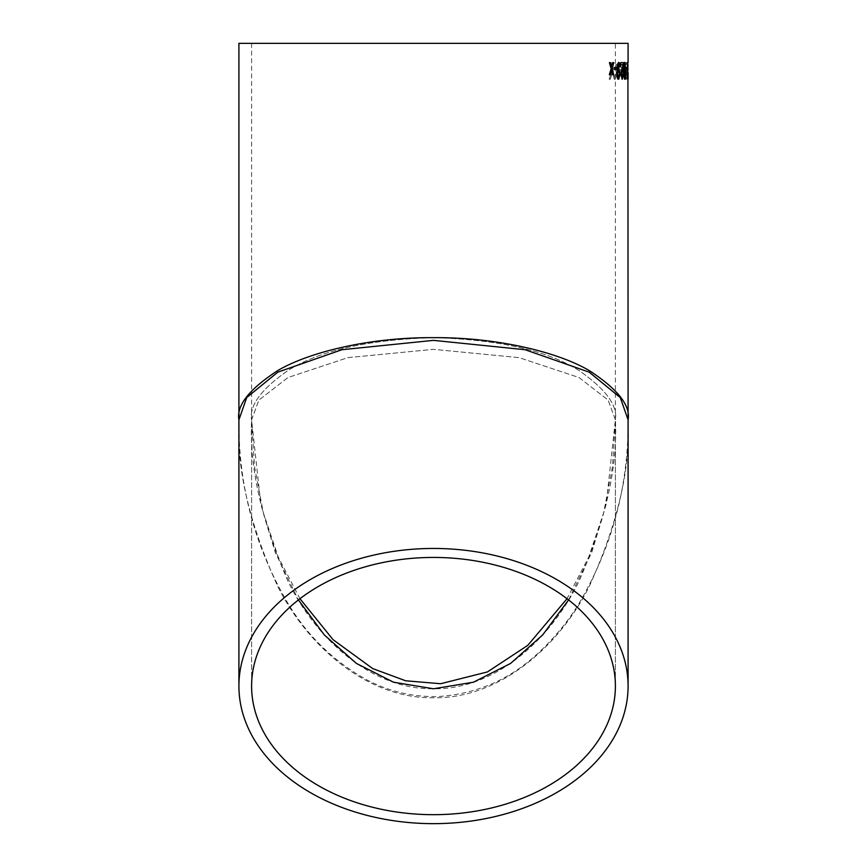 <?xml version="1.0" encoding="UTF-8"?>
<svg xmlns="http://www.w3.org/2000/svg" width="867" height="867" viewBox="0 0 867 867"><rect width="100%" height="100%" fill="white"/><g stroke="black" fill="none" stroke-linecap="round" stroke-linejoin="round"><path stroke-width="0.65" stroke-dasharray="4.33 3.25" d="M627.925 67.55L628.087 79.244M238.913 686.057L238.913 419.834C238.382 486.452 255.126 548.28 289.123 605.307C308.565 637.017 334.478 661.868 366.86 679.847C389.25 691.617 413.071 697.176 438.323 696.537C476.958 693.925 510.446 679.262 538.775 652.548C554.046 638.35 567.213 622.408 578.256 604.722C611.994 547.825 628.608 486.203 628.087 419.834C630.688 405.55 617.716 389.11 589.17 370.523C559.313 352.869 499.555 337.317 433.5 337.642C367.445 337.317 307.687 352.869 277.83 370.523C249.284 389.11 236.312 405.55 238.913 419.834C236.312 468.147 249.284 523.722 277.83 586.591C307.687 646.273 367.445 698.856 433.5 697.751C499.555 698.856 559.313 646.273 589.17 586.591C617.716 523.722 630.688 468.147 628.087 419.834C630.688 468.147 617.716 523.722 589.17 586.591C559.313 646.273 499.555 698.856 433.5 697.751C367.445 698.856 307.687 646.273 277.83 586.591C249.284 523.722 236.312 468.147 238.913 419.834L246.694 397.585L277.83 372.149L341.923 349.715L433.5 340.363L525.077 349.715L589.17 372.149L620.306 397.585L628.087 419.834L628.087 686.057A194.587 137.593 180 0 1 433.5 823.65A194.587 137.593 180 0 1 238.913 686.057A194.587 137.593 180 0 1 433.5 548.453A194.587 137.593 180 0 1 628.087 686.057M238.913 43.35L628.087 43.35M615.277 79.244L612.904 69.663L612.904 62.608L611.983 62.608L611.983 69.663L609.338 79.244L610.509 79.244L612.449 71.69L614.269 79.244L615.277 79.244L612.904 69.663M616.459 68.374L617.954 64.321L619.125 67.225L618.594 69.468L616.719 71.311L615.873 74.909L617.813 79.461L619.699 74.551L617.662 79.461L615.733 74.909L616.567 71.311L618.442 69.468L618.973 67.225L617.803 64.321L616.459 68.374L615.505 68.374L616.318 68.374M615.657 68.374C615.852 64.353 616.632 62.359 617.987 62.402L619.818 67.333L618.962 71.354L616.881 73.587L616.686 75.061L617.835 77.542L618.995 74.551L619.699 74.551M621.281 67.734L623.015 67.734L623.958 62.608L622.495 79.244L621.845 79.244L620.078 62.608L620.772 62.608L621.13 67.734L623.015 67.734M624.76 64.526L626.321 64.526L626.321 62.608L624.316 62.608L624.316 79.244L626.267 79.244L626.267 77.326L624.76 77.326L624.76 72.21L626.18 72.21L626.18 70.292L624.76 70.292L624.608 64.526L626.321 64.526M626.57 69.436L627.242 69.436L627.242 67.518L626.57 67.518L626.418 69.436L627.242 69.436M627.784 79.244L627.784 62.402L627.632 79.244M615.397 43.35L251.603 43.35L615.397 43.35L615.397 419.834C617.824 405.55 605.697 389.11 579.015 370.523C547.424 350.571 498.926 339.615 433.5 337.642C368.074 339.615 319.576 350.571 287.985 370.523C261.303 389.11 249.176 405.55 251.603 419.834C249.176 405.55 261.303 389.11 287.985 370.523C319.576 350.571 368.074 339.615 433.5 337.642C498.926 339.615 547.424 350.571 579.015 370.523C605.697 389.11 617.824 405.55 615.397 419.834L608.125 400.099L579.015 377.535L519.095 357.637L433.5 349.336L347.905 357.637L287.985 377.535L258.875 400.099L251.603 419.834L260.815 504.323L275.132 552.116L298.411 599.931M433.5 557.438A181.897 128.619 180 0 1 615.397 686.057A181.897 128.619 180 0 1 433.5 814.677A181.897 128.619 180 0 1 251.603 686.057A181.897 128.619 180 0 1 433.5 557.438M568.589 599.931L591.868 552.116L606.185 504.323L615.397 419.834C617.824 466.587 605.697 520.373 579.015 581.204C551.109 638.957 495.252 689.839 433.5 688.777C371.748 689.839 315.891 638.957 287.985 581.204C261.303 520.373 249.176 466.587 251.603 419.834L258.875 400.099L287.985 377.535L347.905 357.637L433.5 349.336L519.095 357.637L579.015 377.535L608.125 400.099L615.397 419.834L615.397 686.057L615.397 419.834L612.492 466.652L603.681 512.711L588.693 557.145L567.029 598.718M610.411 74.768L609.187 74.768L610.964 68.699L609.273 62.608L610.498 62.608M613.706 74.768L612.579 74.768L611.473 70.563M611.495 66.824L612.666 62.608L613.793 62.608M616.394 69.436L614.183 69.436M614.042 69.436L614.042 67.518L616.394 67.518M619.569 66.878L618.648 64.321M617.521 70.541L618.789 68.385M618.67 79.244L618.594 79.244C617.304 78.42 616.708 75.754 616.816 71.267C616.686 66.347 617.304 63.389 618.68 62.402L618.767 62.402M620.035 66.661L619.417 66.878M618.496 77.326L619.482 73.608L618.518 70.292M620.891 62.608L623.525 62.608M622.116 77.326L623.33 74.551M622.181 79.244L620.794 74.66L622.766 64.743L620.739 64.743L620.739 62.608M624.923 79.244L624.76 79.244C623.991 78.268 623.655 75.462 623.731 70.812C623.655 66.174 623.991 63.367 624.76 62.402L624.836 62.413M624.76 72.21L624.76 77.326L625.313 70.823L624.76 64.321M626.874 69.436L626.093 69.436M625.931 69.436L625.931 67.518L626.874 67.518M627.838 75.05L627.654 76.827M627.459 79.168L626.906 67.453L627.459 62.478M627.675 64.917L627.665 70.238M627.643 72.98L627.675 75.05M627.383 77.326L627.372 72.633M627.383 70.715L627.372 64.321M628.076 62.402L628.076 72.633M628.076 77.326L628.087 75.039M628.087 67.55L628.076 64.321M627.491 76.188L627.632 64.321L627.632 77.326L627.264 70.812M627.632 64.321L627.654 76.188M627.578 70.823L627.784 64.321M626.418 69.436L626.57 67.518M626.418 67.518L627.242 67.518M627.09 69.436L627.09 67.518M624.608 64.526L624.76 70.292M624.608 70.292L626.18 70.292M624.608 72.21L626.18 72.21M626.028 72.21L626.028 70.292M624.608 77.326L626.267 77.326M624.316 62.608L624.164 79.244L626.267 79.244M626.115 79.244L626.115 77.326M624.164 62.608L626.321 62.608M626.169 64.526L626.169 62.608M622.864 67.734L623.438 62.608M623.286 62.608L623.958 62.608M620.078 62.608L621.693 79.244L622.495 79.244M622.343 79.244L623.807 62.608M619.927 62.608L620.772 62.608M621.13 67.734L620.62 62.608M621.314 69.653L622.701 69.653L622.029 77.326L621.314 69.653L622.853 69.653L622.181 77.326L621.466 69.653M618.995 74.551L619.547 74.551M618.854 74.551L617.694 77.542L616.535 75.061L616.73 73.587L618.81 71.354L619.667 67.333L617.835 62.402C616.48 62.359 615.7 64.353 615.505 68.374M611.983 62.608L611.831 69.663L609.198 79.244L610.357 79.244L612.297 71.69L614.269 79.244M614.129 79.244L615.137 79.244M611.831 62.608L612.904 62.608M612.752 69.663L612.752 62.608M251.603 43.35L251.603 686.057L251.603 419.834L254.508 466.652L263.319 512.711L278.307 557.145L299.971 598.718"/><path stroke-width="1.3" d="M627.925 77.326L628.087 419.834L620.306 397.585L589.17 372.149L525.077 349.715L433.5 340.363L341.923 349.715L277.83 372.149L246.694 397.585L238.913 419.834C236.312 405.55 249.284 389.11 277.83 370.523C307.687 352.869 367.445 337.317 433.5 337.642C499.555 337.317 559.313 352.869 589.17 370.523C617.716 389.11 630.688 405.55 628.087 419.834L628.087 686.057A194.587 137.593 0 0 1 433.5 823.65A194.587 137.593 0 0 1 238.913 686.057A194.587 137.593 0 0 1 433.5 548.453A194.587 137.593 0 0 1 628.087 686.057M628.087 78.951L628.087 72.644M238.913 686.057L238.913 43.35L628.087 43.35L628.087 62.684M627.838 75.05L627.535 79.244L627.123 74.996L627.535 62.402L627.675 75.05M626.874 69.436L626.093 69.436L626.093 67.518L626.874 67.518L626.874 69.436M624.923 79.244C624.153 78.268 623.807 75.462 623.882 70.812C623.807 66.174 624.142 63.367 624.923 62.402L625.801 70.812C625.909 75.483 625.606 78.29 624.923 79.244M623.481 74.551L622.268 77.326L621.509 74.638L623.525 62.608L620.891 62.608L620.891 64.743L622.918 64.743L620.945 74.66L622.257 79.244L623.481 74.551L622.105 79.244M619.569 66.878L618.8 64.321L617.662 70.14L618.865 68.374L620.241 73.728L618.745 79.244C617.456 78.409 616.86 75.754 616.968 71.267C616.838 66.347 617.456 63.389 618.832 62.402L620.187 66.661L619.569 66.878M616.394 69.436L614.183 69.436L614.183 67.518L616.394 67.518L616.394 69.436M611.463 66.163L612.806 62.608L613.793 62.608L612.145 68.688L613.706 74.768L612.731 74.768L611.614 70.563L610.411 74.768L609.328 74.768L611.116 68.699L609.414 62.608L610.498 62.608L611.647 66.824M433.5 557.438A181.897 128.619 0 0 1 615.397 686.057A181.897 128.619 0 0 1 433.5 814.677A181.897 128.619 0 0 1 251.603 686.057A181.897 128.619 0 0 1 433.5 557.438M298.411 599.931L324.291 634.904L356.402 663.428L393.542 682.21L433.5 688.777L473.458 682.21L510.598 663.428L542.709 634.904L568.589 599.931M610.346 62.608L611.322 66.163M611.614 70.563L610.26 74.768M613.641 62.608L612.145 68.688M611.994 68.688L613.565 74.768M616.242 67.518L616.242 69.436M618.8 64.321L617.662 70.541M618.713 68.374L620.089 73.728L618.594 79.244M618.68 62.402L620.035 66.661L619.417 66.878M618.659 70.292L617.521 73.771L618.648 77.326L619.634 73.608L618.659 70.292L617.662 73.771L618.648 77.326M623.373 62.608L621.357 74.638L622.268 77.326M624.76 62.402L625.649 70.812C625.746 75.483 625.454 78.29 624.76 79.244M624.923 64.321L624.164 70.823L624.771 77.326L625.302 76.188L624.923 64.321L624.316 70.823L624.923 77.326M626.722 67.518L626.722 69.436M627.654 76.827L627.459 79.168M627.459 62.478L627.675 64.917M627.665 70.238L627.643 72.98M627.535 72.633L627.535 77.326M627.535 64.321L627.535 70.715M627.925 64.321L627.925 70.715M627.925 72.633L628.087 75.039M567.029 598.718L527.797 645.351L487.417 671.936L440.631 683.727L405.658 680.779L372.712 668.587L333.015 639.629L299.971 598.718"/></g></svg>
